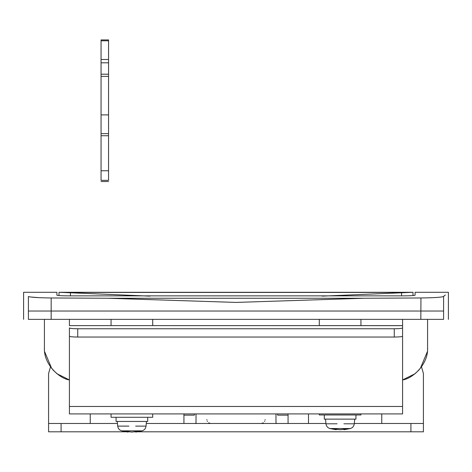 <?xml version="1.0" encoding="UTF-8"?>
<svg xmlns="http://www.w3.org/2000/svg" width="472" height="472" viewBox="0 0 472 472"><rect width="100%" height="100%" fill="white"/><g stroke="black" fill="none" stroke-linecap="round" stroke-linejoin="round"><path stroke-width="0.71" d="M355.941 414.971L355.941 419.13L324.293 419.13L324.293 414.971M360.938 413.956L360.938 414.971L319.296 414.971L319.296 413.956M335.368 429.597L332.819 428.924L340.123 429.75L347.416 428.924L344.076 429.75L344.076 429.184L340.117 429.75L336.164 429.19L336.164 429.75L335.368 429.597L335.368 428.948M344.873 429.597L344.873 428.948M344.076 429.75L350.371 428.529L329.863 428.529L336.164 429.75M147.706 417.289L147.706 421.455L116.059 421.455L116.059 417.289M152.704 413.956L152.704 417.289L111.062 417.289L111.062 413.956M127.133 431.915L124.584 431.249L131.883 432.075L139.181 431.249L135.842 432.075L135.842 431.508L131.883 432.075L127.93 431.508L127.93 432.075L127.133 431.915L127.133 431.272M136.638 431.915L136.638 431.266M135.842 432.075L142.137 430.853L121.629 430.853L127.93 432.075M443.586 296.481C450.005 290.894 450.005 290.894 443.586 296.481C441.68 297.301 434.098 297.797 420.835 297.968L363.983 298.257L236 302.416L108.017 298.257L51.165 297.968C37.913 297.797 30.326 297.301 28.414 296.481C21.995 290.894 21.995 290.894 28.414 296.481L28.414 311.03L443.586 311.03L443.586 319.361C450.005 319.361 450.005 319.361 443.586 319.361L28.414 319.361C21.995 319.361 21.995 319.361 28.414 319.361L28.414 311.03C21.995 311.03 21.995 311.03 28.414 311.03C21.995 311.03 21.995 311.03 28.414 311.03L443.586 311.03C450.005 311.03 450.005 311.03 443.586 311.03C450.005 311.03 450.005 311.03 443.586 311.03L443.586 296.481L445.32 294.97M206.854 419.59L206.907 420.003M207.255 421.107L207.438 421.449M208.712 422.782L209.503 423.195M209.816 423.301L211.013 423.478M260.986 423.478L262.184 423.301M262.497 423.195L263.293 422.782M264.562 421.449L264.745 421.107M265.093 420.003L265.146 419.596M101.061 180.269L101.061 76.387L108.56 76.387L108.56 39.925L101.061 39.925L108.56 39.925M108.56 76.387L108.56 180.269M101.061 76.387L101.061 39.925M101.061 114.891L108.56 114.891M101.061 135.718L108.56 135.718M101.061 170.758L108.56 170.758M101.061 180.345L108.56 180.345M149.813 296.133L59 292.292L413 292.292L322.187 296.133M59 295.56L59 292.345M413 295.56L413 292.345M394.262 328.76C399.282 328.707 402.061 328.429 402.587 327.928L402.587 336.217C402.061 336.719 399.282 336.99 394.262 337.043L394.262 328.76L77.738 328.76L77.738 337.043C72.718 336.99 69.939 336.719 69.413 336.217L69.413 327.928C69.939 328.429 72.718 328.707 77.738 328.76M402.587 406.457L402.587 413.914L69.413 413.914L69.413 406.457L402.587 406.457L402.587 325.651L69.413 325.609L402.587 325.609L402.587 327.928M69.413 327.928L69.413 406.457M69.413 413.914L402.587 413.914M69.413 333.934L69.413 333.108M77.738 337.043L394.262 337.043M111.062 431.809L125.935 431.809L111.062 431.809M359.634 431.809L377.6 431.809M360.508 431.809L377.305 431.809M161.813 431.809L179.779 431.809M307.573 431.809L325.538 431.809M410.917 423.478L423.413 423.478L423.413 431.809L410.917 431.809L410.917 423.478L354.313 423.478M61.083 423.478L61.083 431.809L48.586 431.809L48.586 423.478L117.481 423.478M421.502 366.862L423.413 373.499L421.502 366.862M48.586 373.499L50.498 366.862L48.586 373.499L48.586 423.478M423.413 373.499L423.413 423.478M146.285 423.478L196.022 423.478L196.022 413.956L196.022 423.478L325.922 423.478M61.083 431.809L125.935 431.809M127.93 431.809L129.151 431.809M134.62 431.809L135.842 431.809M137.824 431.809L410.917 431.809M194.352 423.478L196.022 423.307L194.352 423.478M275.978 423.307L277.648 423.478L275.978 423.307M194.352 413.956L194.352 415.148L183.938 415.148M277.648 413.956L277.648 415.148L288.062 415.148M448.4 319.361L448.4 292.292L415.083 292.292L415.083 295.212C414.487 295.572 410.658 295.785 403.595 295.861L68.405 295.861C61.354 295.791 57.525 295.572 56.917 295.212L56.917 292.292L23.6 292.292L23.6 319.361M319.296 325.609L319.296 319.361M360.938 325.609L360.938 319.361M111.062 325.609L111.062 319.361M152.704 325.609L152.704 319.361M275.978 423.478L275.978 413.956L275.978 423.478M427.579 319.361L427.579 347.681C428.6 364.178 412.622 378.591 402.587 379.942L414.988 373.765M57.012 373.765L69.413 379.942C59.378 378.591 43.4 364.178 44.421 347.681L44.421 319.361M415.083 373.688L419.407 369.535M420.304 368.455L427.325 351.787M427.549 349.085L427.573 348.088M44.427 348.2L44.451 349.085M44.675 351.787L51.696 368.455M52.64 369.588L56.917 373.688M51.165 319.361L51.165 297.968L56.917 297.997M30.603 297.006L39.034 297.667M420.835 319.361L420.947 297.962M434.889 297.567L435.196 297.549M337.114 423.797L325.951 423.797L325.538 419.13M354.696 419.13L354.289 423.797L343.911 423.797M349.876 428.529L350.371 428.529C352.649 427.756 353.953 426.181 354.289 423.797M128.88 426.116L117.711 426.116L117.304 421.455M146.462 421.455L146.049 426.116L135.67 426.116M141.641 430.853L142.137 430.853C144.414 430.081 145.718 428.499 146.049 426.116M101.061 133.635L108.56 133.635M101.061 40.793L108.56 40.793M101.061 59.501L108.56 59.501M101.061 62.8L108.56 62.8M101.061 74.21L108.56 74.21M70.452 295.867L70.452 292.74M401.548 295.867L401.548 292.74M64.245 292.433L407.755 292.433M308.493 413.956L308.493 423.478M402.587 333.934L402.587 333.108M402.587 325.609L402.587 319.361M69.413 319.361L69.413 325.609M108.017 298.257L363.983 298.257M325.951 423.797C326.282 426.181 327.586 427.756 329.863 428.529M117.711 426.116C118.047 428.499 119.351 430.081 121.629 430.853M108.56 181.525L101.061 181.525M90.235 423.478L90.235 413.956M381.765 423.478L381.765 413.956M183.938 423.478L183.938 413.956M288.062 423.478L288.062 413.956"/></g></svg>
